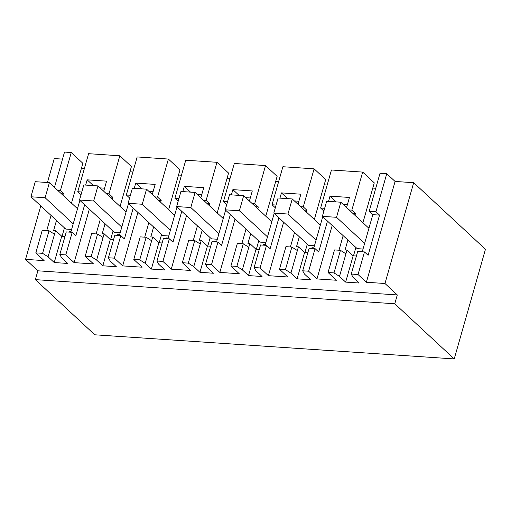 <?xml version="1.0" encoding="UTF-8"?>
<svg xmlns="http://www.w3.org/2000/svg" width="511" height="511" viewBox="0 0 511 511"><rect width="100%" height="100%" fill="white"/><g stroke="black" fill="none" stroke-linecap="round" stroke-linejoin="round"><path stroke-width="0.77" d="M397.29 294.943L394.779 303.77L454.222 358.926L485.45 249.291L413.686 182.695L384.968 283.503L397.29 294.943L37.871 270.804L25.55 259.364L44.138 260.616L35.802 252.881L42.585 253.335L48.072 256.822L55.565 230.518L61.729 236.235L64.974 236.452M413.686 182.695L395.092 181.45L386.757 173.714L375.924 211.746L379.545 215.112L368.099 255.302L364.477 251.936L358.039 274.522L351.255 274.062L353.024 277.301L359.182 283.024L345.653 282.11L339.496 276.394L334.009 272.906L328.062 272.51L336.398 280.245L316.973 278.936L308.638 271.2L302.684 270.804L309.123 248.218L315.07 248.621L318.692 251.98L327.487 221.103M278.917 217.839L270.121 248.723L266.499 245.357L260.067 267.943L268.403 275.678L287.827 276.981L279.491 269.246L285.438 269.642L290.925 273.136L297.083 278.853L310.611 279.76L304.454 274.043L302.684 270.804M260.067 267.943L254.12 267.54L260.553 244.961L266.499 245.357M230.346 214.575L221.55 245.459L217.929 242.099L211.497 264.679L219.832 272.414L239.257 273.717L230.921 265.982L236.868 266.384L242.355 269.872L248.512 275.589L262.047 276.496L255.883 270.779L254.12 267.54M211.497 264.679L205.55 264.276L211.982 241.697L217.929 242.099M181.782 211.318L172.98 242.195L169.358 238.835L162.926 261.415L171.262 269.15L190.686 270.46L182.35 262.724L188.297 263.12L193.784 266.608L199.942 272.325L213.477 273.238L207.313 267.515L205.55 264.276M162.926 261.415L156.979 261.019L163.411 238.433L169.358 238.835M133.211 208.054L124.409 238.937L120.788 235.571L114.355 258.157L122.691 265.892L142.115 267.196L133.78 259.46L139.727 259.856L145.213 263.35L151.371 269.067L164.906 269.974L158.742 264.257L156.979 261.019M114.355 258.157L108.409 257.755L114.841 235.175L120.788 235.571M84.641 204.79L75.845 235.673L72.217 232.313L65.785 254.893L74.121 262.628L93.545 263.932L85.209 256.196L91.156 256.599L96.643 260.086L102.807 265.803L116.336 266.71L110.172 260.993L108.409 257.755M65.785 254.893L59.838 254.497L66.27 231.911L72.217 232.313M48.072 256.822L54.236 262.539L67.765 263.452L61.601 257.736L59.838 254.497M384.968 283.503L366.381 282.257L358.039 274.522M394.779 303.77L35.355 279.632L37.871 270.804M454.222 358.926L94.797 334.794L35.355 279.632M120.066 206.412L131.423 166.548L119.823 155.785L88.601 153.69L77.768 191.721L81.025 194.748M132.892 171.964L129.935 171.766M168.636 209.67L179.993 169.805L168.394 159.049L137.172 156.947L126.338 194.985L129.596 198.006M181.462 175.228L178.505 175.03M217.207 212.934L228.564 173.069L216.964 162.306L185.742 160.211L174.909 198.249L178.167 201.27M230.033 178.486L227.076 178.288M265.777 216.198L277.134 176.333L265.535 165.57L234.313 163.475L223.479 201.506L226.737 204.534M278.604 181.75L275.646 181.552M314.348 219.455L325.705 179.591L314.105 168.834L282.883 166.733L272.05 204.77L275.308 207.792M327.174 185.014L324.217 184.816M362.919 222.719L374.269 182.855L362.676 172.092L331.454 169.997L320.621 208.034L323.878 211.056M375.745 188.272L372.787 188.074M386.757 173.714L380.024 173.261L369.191 211.292L372.813 214.658L362.427 251.125L360.517 250.997L360.325 251.661M62.514 159.113L54.268 158.557L47.44 182.51M71.495 203.148L82.852 163.284L71.259 152.521L64.52 152.074L54.473 187.352M84.328 168.7L81.364 168.502M395.092 181.45L366.381 282.257M328.062 272.51L334.494 249.924L340.441 250.326L345.928 253.814L346.988 250.09L353.146 255.807L356.397 256.024M343.149 235.635L338.991 250.224M346.567 207.549L349.441 197.45L330.017 196.147L336.219 201.909M347.435 204.496L342.951 204.189M316.973 278.936L332.201 225.472M330.017 196.147L328.522 201.391M315.07 248.621L308.638 271.2M311.755 248.397L311.946 247.733L313.856 247.867L322.735 216.69M307.826 252.76L304.575 252.543L298.418 246.826L290.925 273.136M297.083 278.853L304.575 252.543M285.438 269.642L291.87 247.062L297.357 250.55M279.491 269.246L285.924 246.66L291.87 247.062M297.996 204.285L300.87 194.193L281.446 192.883L287.648 198.645M294.579 232.371L290.42 246.966M298.865 201.232L294.381 200.932M268.403 275.678L283.631 222.215M281.446 192.883L279.951 198.127M263.191 245.133L263.376 244.475L265.286 244.603L274.164 213.426M259.256 249.502L256.005 249.285L249.847 243.568L242.355 269.872M248.512 275.589L256.005 249.285M236.868 266.384L243.3 243.798L248.787 247.286M230.921 265.982L237.353 243.402L243.3 243.798M249.425 201.021L252.3 190.929L232.875 189.626L239.078 195.381M246.008 229.107L241.85 243.702M250.294 197.968L245.81 197.668M219.832 272.414L235.06 218.951M232.875 189.626L231.381 194.863M214.62 241.875L214.805 241.211L216.715 241.339L225.594 210.168M210.685 246.238L207.44 246.021L201.277 240.304L193.784 266.608M199.942 272.325L207.44 246.021M188.297 263.12L194.729 240.54L200.216 244.028M182.35 262.724L188.783 240.138L194.729 240.54M200.855 197.763L203.729 187.665L184.305 186.362L190.514 192.123M197.438 225.849L193.279 240.438M201.724 194.71L197.24 194.404M171.262 269.15L186.489 215.687M184.305 186.362L182.81 191.606M166.049 238.611L166.235 237.947L168.145 238.081L177.023 206.904M162.115 242.981L158.87 242.757L152.706 237.04L145.213 263.35M151.371 269.067L158.87 242.757M139.727 259.856L146.159 237.276L151.646 240.764M133.78 259.46L140.212 236.874L146.159 237.276M152.284 194.499L155.159 184.407L135.734 183.098L141.943 188.859M148.867 222.585L144.709 237.181M153.153 191.446L148.669 191.146M122.691 265.892L137.919 212.429M135.734 183.098L134.24 188.342M117.479 235.347L117.664 234.69L119.574 234.817L128.453 203.64M113.544 239.716L110.299 239.499L104.135 233.783L96.643 260.086M102.807 265.803L110.299 239.499M91.156 256.599L97.588 234.012L103.075 237.5M85.209 256.196L91.641 233.616L97.588 234.012M103.714 191.235L106.588 181.143L87.164 179.84L93.372 185.595M100.297 219.321L96.138 233.917M104.583 188.182L100.099 187.882M74.121 262.628L89.348 209.165M87.164 179.84L85.669 185.078M68.908 232.09L69.094 231.426L71.003 231.553L79.882 200.382M54.236 262.539L61.729 236.235M42.585 253.335L49.024 230.755L54.505 234.242M49.024 230.755L42.234 230.295L35.802 252.881M51.055 215.438L46.731 230.602M40.778 205.901L25.55 259.364M364.477 251.936L357.694 251.482L351.255 274.062M345.653 282.11L353.146 255.807M339.496 276.394L345.928 253.814M334.009 272.906L340.441 250.326M119.823 155.785L108.99 193.822L106.301 193.637M81.811 191.995L77.768 191.721M108.99 193.822L112.618 197.182L112.094 199.015M105.055 223.735L102.226 233.648L104.135 233.783M113.027 231.132L110.638 239.518M130.382 195.259L126.338 194.985M168.394 159.049L157.56 197.08L154.871 196.901M157.56 197.08L161.189 200.446L160.665 202.273M153.619 226.999L150.796 236.912L152.706 237.04M161.597 234.396L159.208 242.782M178.952 198.517L174.909 198.249M216.964 162.306L206.131 200.344L203.442 200.165M206.131 200.344L209.753 203.71L209.235 205.537M202.19 230.257L199.367 240.176L201.277 240.304M210.168 237.66L207.779 246.047M227.516 201.781L223.479 201.506M265.535 165.57L254.702 203.608L252.012 203.423M254.702 203.608L258.323 206.968L257.806 208.801M250.76 233.521L247.937 243.434L249.847 243.568M258.738 240.917L256.35 249.304M276.087 205.045L272.05 204.77M314.105 168.834L303.272 206.866L300.583 206.687M303.272 206.866L306.894 210.232L306.376 212.059M299.331 236.785L296.508 246.698L298.418 246.826M307.303 244.181L304.92 252.568M324.657 208.303L320.621 208.034M362.676 172.092L351.843 210.13L349.154 209.951M351.843 210.13L355.464 213.496L354.947 215.323M347.902 240.042L345.078 249.962L346.988 250.09M355.873 247.445L353.491 255.832M375.924 211.746L369.191 211.292M71.259 152.521L60.419 190.558L57.73 190.379M60.419 190.558L64.047 193.925L63.524 195.751M56.485 220.471L53.655 230.391L55.565 230.518M64.456 227.874L62.067 236.261M355.464 213.496L352.775 213.311M306.894 210.232L304.211 210.053M258.323 206.968L255.641 206.789M209.753 203.71L207.07 203.525M161.189 200.446L158.499 200.267M112.618 197.182L109.929 197.003M64.047 193.925L61.358 193.739M379.545 215.112L372.813 214.658M125.144 211.12L126.3 211.196M126.076 211.988L97.971 185.908L83.817 184.956L79.518 200.037L114.311 232.326L120.168 232.722M173.714 214.384L174.871 214.46M174.647 215.252L146.542 189.166L132.387 188.214L128.089 203.301L162.881 235.59L168.739 235.986M222.279 217.641L223.441 217.724M223.218 218.51L195.106 192.43L180.951 191.478L176.659 206.565L211.452 238.854L217.309 239.244M270.849 220.905L272.012 220.982M271.788 221.774L243.677 195.694L229.522 194.742L225.23 209.823L260.022 242.112L265.88 242.508M319.42 224.169L320.582 224.246M320.359 225.038L292.247 198.951L278.093 198L273.8 213.087L308.593 245.376L314.45 245.772M367.99 227.427L369.153 227.51M368.929 228.296L340.818 202.215L326.663 201.264L322.371 216.351L357.163 248.64L363.021 249.029M76.573 207.856L77.729 207.939M77.506 208.724L49.401 182.644L35.246 181.692L30.947 196.78L65.74 229.069L71.604 229.458M364.63 243.383L336.525 217.303L340.818 202.215M322.371 216.351L336.525 217.303M316.06 240.119L287.955 214.039L292.247 198.951M273.8 213.087L287.955 214.039M267.489 236.861L239.384 210.775L243.677 195.694M225.23 209.823L239.384 210.775M218.919 233.597L190.814 207.517L195.106 192.43M176.659 206.565L190.814 207.517M170.348 230.333L142.243 204.253L146.542 189.166M128.089 203.301L142.243 204.253M121.778 227.076L93.673 200.989L97.971 185.908M79.518 200.037L93.673 200.989M73.207 223.812L45.102 197.731L49.401 182.644M30.947 196.78L45.102 197.731"/></g></svg>

